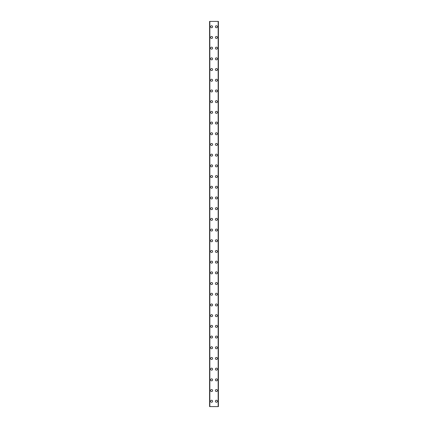<?xml version="1.0" encoding="UTF-8"?>
<svg xmlns="http://www.w3.org/2000/svg" width="428" height="428" viewBox="0 0 428 428"><rect width="100%" height="100%" fill="white"/><g stroke="black" fill="none" stroke-linecap="round" stroke-linejoin="round"><path stroke-width="0.64" d="M210.587 401.25A1.006 1.006 0 0 1 211.593 400.244A1.006 1.006 0 0 1 212.598 401.25A1.006 1.006 0 0 1 211.593 402.256A1.006 1.006 0 0 1 210.587 401.25M210.587 390.55A1.006 1.006 0 0 1 211.593 389.544A1.006 1.006 0 0 1 212.598 390.55A1.006 1.006 0 0 1 211.593 391.556A1.006 1.006 0 0 1 210.587 390.55M210.587 379.85A1.006 1.006 0 0 1 211.593 378.844A1.006 1.006 0 0 1 212.598 379.85A1.006 1.006 0 0 1 211.593 380.856A1.006 1.006 0 0 1 210.587 379.85M210.587 369.15A1.006 1.006 0 0 1 211.593 368.144A1.006 1.006 0 0 1 212.598 369.15A1.006 1.006 0 0 1 211.593 370.156A1.006 1.006 0 0 1 210.587 369.15M210.587 358.45A1.006 1.006 0 0 1 211.593 357.444A1.006 1.006 0 0 1 212.598 358.45A1.006 1.006 0 0 1 211.593 359.456A1.006 1.006 0 0 1 210.587 358.45M210.587 347.75A1.006 1.006 0 0 1 211.593 346.744A1.006 1.006 0 0 1 212.598 347.75A1.006 1.006 0 0 1 211.593 348.756A1.006 1.006 0 0 1 210.587 347.75M210.587 337.05A1.006 1.006 0 0 1 211.593 336.044A1.006 1.006 0 0 1 212.598 337.05A1.006 1.006 0 0 1 211.593 338.056A1.006 1.006 0 0 1 210.587 337.05M210.587 326.35A1.006 1.006 0 0 1 211.593 325.344A1.006 1.006 0 0 1 212.598 326.35A1.006 1.006 0 0 1 211.593 327.356A1.006 1.006 0 0 1 210.587 326.35M210.587 315.65A1.006 1.006 0 0 1 211.593 314.644A1.006 1.006 0 0 1 212.598 315.65A1.006 1.006 0 0 1 211.593 316.656A1.006 1.006 0 0 1 210.587 315.65M210.587 304.95A1.006 1.006 0 0 1 211.593 303.944A1.006 1.006 0 0 1 212.598 304.95A1.006 1.006 0 0 1 211.593 305.956A1.006 1.006 0 0 1 210.587 304.95M210.587 294.25A1.006 1.006 0 0 1 211.593 293.244A1.006 1.006 0 0 1 212.598 294.25A1.006 1.006 0 0 1 211.593 295.256A1.006 1.006 0 0 1 210.587 294.25M210.587 283.55A1.006 1.006 0 0 1 211.593 282.544A1.006 1.006 0 0 1 212.598 283.55A1.006 1.006 0 0 1 211.593 284.556A1.006 1.006 0 0 1 210.587 283.55M210.587 272.85A1.006 1.006 0 0 1 211.593 271.844A1.006 1.006 0 0 1 212.598 272.85A1.006 1.006 0 0 1 211.593 273.856A1.006 1.006 0 0 1 210.587 272.85M210.587 262.15A1.006 1.006 0 0 1 211.593 261.144A1.006 1.006 0 0 1 212.598 262.15A1.006 1.006 0 0 1 211.593 263.156A1.006 1.006 0 0 1 210.587 262.15M210.587 251.45A1.006 1.006 0 0 1 211.593 250.444A1.006 1.006 0 0 1 212.598 251.45A1.006 1.006 0 0 1 211.593 252.456A1.006 1.006 0 0 1 210.587 251.45M210.587 240.75A1.006 1.006 0 0 1 211.593 239.744A1.006 1.006 0 0 1 212.598 240.75A1.006 1.006 0 0 1 211.593 241.756A1.006 1.006 0 0 1 210.587 240.75M210.587 230.05A1.006 1.006 0 0 1 211.593 229.044A1.006 1.006 0 0 1 212.598 230.05A1.006 1.006 0 0 1 211.593 231.056A1.006 1.006 0 0 1 210.587 230.05M210.587 219.35A1.006 1.006 0 0 1 211.593 218.344A1.006 1.006 0 0 1 212.598 219.35A1.006 1.006 0 0 1 211.593 220.356A1.006 1.006 0 0 1 210.587 219.35M210.587 208.65A1.006 1.006 0 0 1 211.593 207.644A1.006 1.006 0 0 1 212.598 208.65A1.006 1.006 0 0 1 211.593 209.656A1.006 1.006 0 0 1 210.587 208.65M210.587 197.95A1.006 1.006 0 0 1 211.593 196.944A1.006 1.006 0 0 1 212.598 197.95A1.006 1.006 0 0 1 211.593 198.956A1.006 1.006 0 0 1 210.587 197.95M210.587 187.25A1.006 1.006 0 0 1 211.593 186.244A1.006 1.006 0 0 1 212.598 187.25A1.006 1.006 0 0 1 211.593 188.256A1.006 1.006 0 0 1 210.587 187.25M210.587 176.55A1.006 1.006 0 0 1 211.593 175.544A1.006 1.006 0 0 1 212.598 176.55A1.006 1.006 0 0 1 211.593 177.556A1.006 1.006 0 0 1 210.587 176.55M210.587 165.85A1.006 1.006 0 0 1 211.593 164.844A1.006 1.006 0 0 1 212.598 165.85A1.006 1.006 0 0 1 211.593 166.856A1.006 1.006 0 0 1 210.587 165.85M210.587 155.15A1.006 1.006 0 0 1 211.593 154.144A1.006 1.006 0 0 1 212.598 155.15A1.006 1.006 0 0 1 211.593 156.156A1.006 1.006 0 0 1 210.587 155.15M210.587 144.45A1.006 1.006 0 0 1 211.593 143.444A1.006 1.006 0 0 1 212.598 144.45A1.006 1.006 0 0 1 211.593 145.456A1.006 1.006 0 0 1 210.587 144.45M210.587 133.75A1.006 1.006 0 0 1 211.593 132.744A1.006 1.006 0 0 1 212.598 133.75A1.006 1.006 0 0 1 211.593 134.756A1.006 1.006 0 0 1 210.587 133.75M210.587 123.05A1.006 1.006 0 0 1 211.593 122.044A1.006 1.006 0 0 1 212.598 123.05A1.006 1.006 0 0 1 211.593 124.056A1.006 1.006 0 0 1 210.587 123.05M210.587 112.35A1.006 1.006 0 0 1 211.593 111.344A1.006 1.006 0 0 1 212.598 112.35A1.006 1.006 0 0 1 211.593 113.356A1.006 1.006 0 0 1 210.587 112.35M210.587 101.65A1.006 1.006 0 0 1 211.593 100.644A1.006 1.006 0 0 1 212.598 101.65A1.006 1.006 0 0 1 211.593 102.656A1.006 1.006 0 0 1 210.587 101.65M210.587 90.95A1.006 1.006 0 0 1 211.593 89.944A1.006 1.006 0 0 1 212.598 90.95A1.006 1.006 0 0 1 211.593 91.956A1.006 1.006 0 0 1 210.587 90.95M210.587 80.25A1.006 1.006 0 0 1 211.593 79.244A1.006 1.006 0 0 1 212.598 80.25A1.006 1.006 0 0 1 211.593 81.256A1.006 1.006 0 0 1 210.587 80.25M210.587 69.55A1.006 1.006 0 0 1 211.593 68.544A1.006 1.006 0 0 1 212.598 69.55A1.006 1.006 0 0 1 211.593 70.556A1.006 1.006 0 0 1 210.587 69.55M210.587 58.85A1.006 1.006 0 0 1 211.593 57.844A1.006 1.006 0 0 1 212.598 58.85A1.006 1.006 0 0 1 211.593 59.856A1.006 1.006 0 0 1 210.587 58.85M210.587 48.15A1.006 1.006 0 0 1 211.593 47.144A1.006 1.006 0 0 1 212.598 48.15A1.006 1.006 0 0 1 211.593 49.156A1.006 1.006 0 0 1 210.587 48.15M210.587 37.45A1.006 1.006 0 0 1 211.593 36.444A1.006 1.006 0 0 1 212.598 37.45A1.006 1.006 0 0 1 211.593 38.456A1.006 1.006 0 0 1 210.587 37.45M210.587 26.75A1.006 1.006 0 0 1 211.593 25.744A1.006 1.006 0 0 1 212.598 26.75A1.006 1.006 0 0 1 211.593 27.756A1.006 1.006 0 0 1 210.587 26.75M215.402 401.25A1.006 1.006 0 0 1 216.407 400.244A1.006 1.006 0 0 1 217.413 401.25A1.006 1.006 0 0 1 216.407 402.256A1.006 1.006 0 0 1 215.402 401.25M215.402 390.55A1.006 1.006 0 0 1 216.407 389.544A1.006 1.006 0 0 1 217.413 390.55A1.006 1.006 0 0 1 216.407 391.556A1.006 1.006 0 0 1 215.402 390.55M215.402 379.85A1.006 1.006 0 0 1 216.407 378.844A1.006 1.006 0 0 1 217.413 379.85A1.006 1.006 0 0 1 216.407 380.856A1.006 1.006 0 0 1 215.402 379.85M215.402 369.15A1.006 1.006 0 0 1 216.407 368.144A1.006 1.006 0 0 1 217.413 369.15A1.006 1.006 0 0 1 216.407 370.156A1.006 1.006 0 0 1 215.402 369.15M215.402 358.45A1.006 1.006 0 0 1 216.407 357.444A1.006 1.006 0 0 1 217.413 358.45A1.006 1.006 0 0 1 216.407 359.456A1.006 1.006 0 0 1 215.402 358.45M215.402 347.75A1.006 1.006 0 0 1 216.407 346.744A1.006 1.006 0 0 1 217.413 347.75A1.006 1.006 0 0 1 216.407 348.756A1.006 1.006 0 0 1 215.402 347.75M215.402 337.05A1.006 1.006 0 0 1 216.407 336.044A1.006 1.006 0 0 1 217.413 337.05A1.006 1.006 0 0 1 216.407 338.056A1.006 1.006 0 0 1 215.402 337.05M215.402 326.35A1.006 1.006 0 0 1 216.407 325.344A1.006 1.006 0 0 1 217.413 326.35A1.006 1.006 0 0 1 216.407 327.356A1.006 1.006 0 0 1 215.402 326.35M215.402 315.65A1.006 1.006 0 0 1 216.407 314.644A1.006 1.006 0 0 1 217.413 315.65A1.006 1.006 0 0 1 216.407 316.656A1.006 1.006 0 0 1 215.402 315.65M215.402 304.95A1.006 1.006 0 0 1 216.407 303.944A1.006 1.006 0 0 1 217.413 304.95A1.006 1.006 0 0 1 216.407 305.956A1.006 1.006 0 0 1 215.402 304.95M215.402 294.25A1.006 1.006 0 0 1 216.407 293.244A1.006 1.006 0 0 1 217.413 294.25A1.006 1.006 0 0 1 216.407 295.256A1.006 1.006 0 0 1 215.402 294.25M215.402 283.55A1.006 1.006 0 0 1 216.407 282.544A1.006 1.006 0 0 1 217.413 283.55A1.006 1.006 0 0 1 216.407 284.556A1.006 1.006 0 0 1 215.402 283.55M215.402 272.85A1.006 1.006 0 0 1 216.407 271.844A1.006 1.006 0 0 1 217.413 272.85A1.006 1.006 0 0 1 216.407 273.856A1.006 1.006 0 0 1 215.402 272.85M215.402 262.15A1.006 1.006 0 0 1 216.407 261.144A1.006 1.006 0 0 1 217.413 262.15A1.006 1.006 0 0 1 216.407 263.156A1.006 1.006 0 0 1 215.402 262.15M215.402 251.45A1.006 1.006 0 0 1 216.407 250.444A1.006 1.006 0 0 1 217.413 251.45A1.006 1.006 0 0 1 216.407 252.456A1.006 1.006 0 0 1 215.402 251.45M215.402 240.75A1.006 1.006 0 0 1 216.407 239.744A1.006 1.006 0 0 1 217.413 240.75A1.006 1.006 0 0 1 216.407 241.756A1.006 1.006 0 0 1 215.402 240.75M215.402 230.05A1.006 1.006 0 0 1 216.407 229.044A1.006 1.006 0 0 1 217.413 230.05A1.006 1.006 0 0 1 216.407 231.056A1.006 1.006 0 0 1 215.402 230.05M215.402 219.35A1.006 1.006 0 0 1 216.407 218.344A1.006 1.006 0 0 1 217.413 219.35A1.006 1.006 0 0 1 216.407 220.356A1.006 1.006 0 0 1 215.402 219.35M215.402 208.65A1.006 1.006 0 0 1 216.407 207.644A1.006 1.006 0 0 1 217.413 208.65A1.006 1.006 0 0 1 216.407 209.656A1.006 1.006 0 0 1 215.402 208.65M215.402 197.95A1.006 1.006 0 0 1 216.407 196.944A1.006 1.006 0 0 1 217.413 197.95A1.006 1.006 0 0 1 216.407 198.956A1.006 1.006 0 0 1 215.402 197.95M215.402 187.25A1.006 1.006 0 0 1 216.407 186.244A1.006 1.006 0 0 1 217.413 187.25A1.006 1.006 0 0 1 216.407 188.256A1.006 1.006 0 0 1 215.402 187.25M215.402 176.55A1.006 1.006 0 0 1 216.407 175.544A1.006 1.006 0 0 1 217.413 176.55A1.006 1.006 0 0 1 216.407 177.556A1.006 1.006 0 0 1 215.402 176.55M215.402 165.85A1.006 1.006 0 0 1 216.407 164.844A1.006 1.006 0 0 1 217.413 165.85A1.006 1.006 0 0 1 216.407 166.856A1.006 1.006 0 0 1 215.402 165.85M215.402 155.15A1.006 1.006 0 0 1 216.407 154.144A1.006 1.006 0 0 1 217.413 155.15A1.006 1.006 0 0 1 216.407 156.156A1.006 1.006 0 0 1 215.402 155.15M215.402 144.45A1.006 1.006 0 0 1 216.407 143.444A1.006 1.006 0 0 1 217.413 144.45A1.006 1.006 0 0 1 216.407 145.456A1.006 1.006 0 0 1 215.402 144.45M215.402 133.75A1.006 1.006 0 0 1 216.407 132.744A1.006 1.006 0 0 1 217.413 133.75A1.006 1.006 0 0 1 216.407 134.756A1.006 1.006 0 0 1 215.402 133.75M215.402 123.05A1.006 1.006 0 0 1 216.407 122.044A1.006 1.006 0 0 1 217.413 123.05A1.006 1.006 0 0 1 216.407 124.056A1.006 1.006 0 0 1 215.402 123.05M215.402 112.35A1.006 1.006 0 0 1 216.407 111.344A1.006 1.006 0 0 1 217.413 112.35A1.006 1.006 0 0 1 216.407 113.356A1.006 1.006 0 0 1 215.402 112.35M215.402 101.65A1.006 1.006 0 0 1 216.407 100.644A1.006 1.006 0 0 1 217.413 101.65A1.006 1.006 0 0 1 216.407 102.656A1.006 1.006 0 0 1 215.402 101.65M215.402 90.95A1.006 1.006 0 0 1 216.407 89.944A1.006 1.006 0 0 1 217.413 90.95A1.006 1.006 0 0 1 216.407 91.956A1.006 1.006 0 0 1 215.402 90.95M215.402 80.25A1.006 1.006 0 0 1 216.407 79.244A1.006 1.006 0 0 1 217.413 80.25A1.006 1.006 0 0 1 216.407 81.256A1.006 1.006 0 0 1 215.402 80.25M215.402 69.55A1.006 1.006 0 0 1 216.407 68.544A1.006 1.006 0 0 1 217.413 69.55A1.006 1.006 0 0 1 216.407 70.556A1.006 1.006 0 0 1 215.402 69.55M215.402 58.85A1.006 1.006 0 0 1 216.407 57.844A1.006 1.006 0 0 1 217.413 58.85A1.006 1.006 0 0 1 216.407 59.856A1.006 1.006 0 0 1 215.402 58.85M215.402 48.15A1.006 1.006 0 0 1 216.407 47.144A1.006 1.006 0 0 1 217.413 48.15A1.006 1.006 0 0 1 216.407 49.156A1.006 1.006 0 0 1 215.402 48.15M215.402 37.45A1.006 1.006 0 0 1 216.407 36.444A1.006 1.006 0 0 1 217.413 37.45A1.006 1.006 0 0 1 216.407 38.456A1.006 1.006 0 0 1 215.402 37.45M215.402 26.75A1.006 1.006 0 0 1 216.407 25.744A1.006 1.006 0 0 1 217.413 26.75A1.006 1.006 0 0 1 216.407 27.756A1.006 1.006 0 0 1 215.402 26.75M218.366 21.4L209.586 21.4L209.586 406.6L218.414 406.6L218.414 21.4L218.366 406.6M209.838 21.4L209.838 406.6M218.162 21.4L218.162 406.6M218.414 21.4L218.414 406.6L218.414 21.4M209.634 21.4L209.634 406.6M209.784 21.4L209.784 406.6M209.806 21.4L209.806 406.6M218.194 21.4L218.194 406.6M218.216 21.4L218.216 406.6"/></g></svg>
